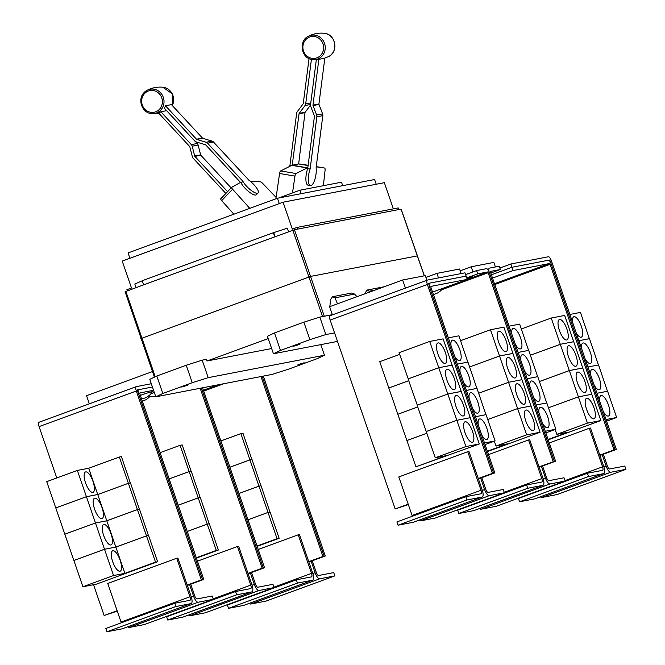 <?xml version="1.0" encoding="UTF-8"?>
<svg xmlns="http://www.w3.org/2000/svg" width="665" height="665" viewBox="0 0 665 665"><rect width="100%" height="100%" fill="white"/><g stroke="black" fill="none" stroke-linecap="round" stroke-linejoin="round"><path stroke-width="1" d="M310.464 185.585A10.864 3.583 -80.3 0 0 316.008 174.155A10.864 3.583 -80.3 0 0 316.091 167.879L322.808 115.66A3.475 3.259 -100.9 0 0 322.591 113.873L318.984 104.43A0.873 0.815 79.1 0 1 318.934 103.981L324.819 58.204L318.859 59.326L312.974 105.128A0.873 0.815 -100.9 0 0 313.024 105.577L316.631 115.028A3.475 3.259 79.1 0 1 316.839 116.816L310.131 169.026A10.864 3.583 -80.3 0 0 308.56 175.593A10.864 3.583 -80.3 0 0 310.464 185.585L308.036 185.169A10.864 3.583 -80.3 0 1 306.133 175.178A10.864 3.583 -80.3 0 1 307.704 168.619L310.131 169.026M307.704 168.619L314.42 116.4A0.873 0.815 -100.9 0 0 314.362 115.951L310.763 106.5A3.475 3.259 79.1 0 1 310.547 104.721L316.332 59.742A12.768 11.962 -100.9 0 0 318.859 59.326M289.608 166.425A10.864 3.583 99.7 0 1 289.907 165.585L296.623 113.366A3.475 3.259 79.1 0 1 297.272 111.728L303.099 103.89A0.873 0.815 -100.9 0 0 303.265 103.474L309.042 58.553M311.411 59.385L305.692 103.89A3.475 3.259 79.1 0 1 305.036 105.527L299.208 113.374A0.873 0.815 -100.9 0 0 299.05 113.782L292.201 165.194A11.039 3.633 99.7 0 0 291.752 165.344L280.697 170.922A2.61 0.856 99.7 0 0 279.591 173.49L275.892 198.81M308.136 165.261L299.075 163.939A11.039 3.633 99.7 0 0 298.643 163.947L305.011 112.634A0.873 0.815 79.1 0 1 305.168 112.227L310.522 105.028M298.402 163.997L292.442 165.144M225.859 193.457L193.174 158.212A3.475 3.259 79.1 0 1 192.326 156.641L189.816 146.824A0.873 0.815 -100.9 0 0 189.608 146.433L158.586 112.975A12.768 11.962 -100.9 0 0 160.872 111.787L166.832 110.631M160.872 111.787L191.329 144.629A3.475 3.259 79.1 0 1 192.185 146.2L194.687 156.017A0.873 0.815 -100.9 0 0 194.903 156.408L227.58 191.653M231.146 187.929L200.863 155.261A0.873 0.815 79.1 0 1 200.647 154.87L198.145 145.053A3.475 3.259 -100.9 0 0 197.289 143.482L195.635 141.695M258.087 192.95A10.864 3.159 -136.3 0 0 253.955 184.72A10.864 3.159 -136.3 0 0 248.868 180.173L213.507 142.044A3.475 3.259 -100.9 0 0 212.035 141.113L202.833 138.303A0.873 0.815 79.1 0 1 202.468 138.071L171.445 104.621L165.485 105.768L196.508 139.218A0.873 0.815 -100.9 0 0 196.873 139.451L206.075 142.26A3.475 3.259 79.1 0 1 207.547 143.191L242.908 181.321A10.864 3.159 -136.3 0 0 246.507 186.158A10.864 3.159 -136.3 0 0 258.087 192.95L256.358 194.745A10.864 3.159 -136.3 0 1 244.787 187.954A10.864 3.159 -136.3 0 1 241.179 183.124L242.908 181.321M241.179 183.124L205.817 144.995A0.873 0.815 -100.9 0 0 205.452 144.762L196.25 141.953A3.475 3.259 79.1 0 1 194.779 141.022L164.322 108.179A12.768 11.962 -100.9 0 0 165.485 105.768M316.224 166.815L324.595 168.037A2.61 0.856 -80.3 0 1 324.603 168.037A2.61 0.856 -80.3 0 1 325.069 170.306L323.365 185.701M289.907 165.585L290.929 165.76M292.5 192.925L294.961 176.109A2.61 0.856 -80.3 0 1 296.066 173.54L307.122 167.962A11.039 3.633 -80.3 0 1 307.571 167.804L307.812 167.763M249.791 208.369L232.6 189.226A2.61 0.756 -136.3 0 1 231.703 187.347A2.61 0.756 -136.3 0 1 231.753 187.306L239.974 182.684A11.039 3.209 -136.3 0 1 240.356 182.543L240.597 182.501M231.661 187.405L220.838 198.727A2.61 0.756 43.7 0 0 220.78 198.76A2.61 0.756 43.7 0 0 221.686 200.639L233.856 214.197M250.447 181.404L260.281 181.811A2.61 0.756 -136.3 0 1 262.708 183.424L276.091 197.405M278.56 198.029L299.89 190.223L341.502 182.202L342.691 185.668M297.463 583.089L296.332 579.805L311.461 576.896A3.475 1.197 69.9 0 0 311.519 576.871A3.475 1.197 69.9 0 0 311.519 573.38L298.236 534.81L299.433 534.585L312.708 573.147A6.949 2.402 -110.1 0 1 312.716 580.138A6.949 2.402 -110.1 0 1 312.592 580.179L297.463 583.089L228.527 608.325L227.397 605.042L296.332 579.805M243.905 605.316A6.949 2.402 -110.1 0 1 243.781 605.374A6.949 2.402 -110.1 0 1 243.656 605.408L228.527 608.325M258.228 549.456L298.236 534.81M220.855 440.937L240.88 433.613L249.915 459.872L229.899 467.196M229.907 467.221L249.924 459.889L258.968 486.148L238.951 493.48M238.959 493.496L258.976 486.173L268.02 512.432L247.995 519.756M248.003 519.781L268.02 512.449L277.064 538.708L257.047 546.04M187.339 585.458L189.6 584.626L193.548 596.114A6.949 2.402 69.9 0 0 198.195 602.224L213.324 599.306L212.193 596.023L197.064 598.941A3.475 1.197 -110.1 0 1 194.745 595.89L190.722 584.211M213.324 599.306L144.388 624.543L129.259 627.452A6.949 2.402 69.9 0 1 127.747 626.787M140.382 395.367A9.559 0.499 -19 0 1 152.302 391.801A14.879 14.879 0 0 1 141.587 398.85M150.772 393.888A9.559 0.499 -19 0 1 153.249 392.957A9.559 0.499 -19 0 1 154.347 392.558M299.89 190.223L301.087 193.69M260.971 376.556L322.924 556.472L325.293 556.023L311.137 561.202L315.094 572.69A6.949 2.402 69.9 0 0 319.74 578.799L334.869 575.882L333.739 572.598L318.61 575.516A3.475 1.197 -110.1 0 1 316.291 572.465L312.267 560.786M334.869 575.882L265.934 601.118L250.805 604.028A6.949 2.402 69.9 0 1 249.284 603.363M240.88 433.613L242.966 433.206L251.877 459.515M252.002 459.465L249.915 459.872L252.01 459.49L260.929 485.791M261.054 485.749L258.968 486.148L261.062 485.766L269.973 512.075M270.106 512.025L268.02 512.432M268.02 512.449L270.106 512.05L279.15 538.309L257.156 546.364M279.15 538.309L277.064 538.708M236.69 594.801L235.56 591.518L250.688 588.608A3.475 1.197 69.9 0 0 250.747 588.592A3.475 1.197 69.9 0 0 250.747 585.092L237.463 546.522L238.66 546.298L251.944 584.868A6.949 2.402 -110.1 0 1 251.944 591.85A6.949 2.402 -110.1 0 1 251.819 591.892L236.69 594.801L167.755 620.038L166.624 616.754L235.56 591.518M183.133 617.029A6.949 2.402 -110.1 0 1 183.008 617.087A6.949 2.402 -110.1 0 1 182.883 617.12L167.755 620.038M197.472 561.169L237.463 546.522M160.107 452.641L180.107 445.326L189.143 471.585L169.151 478.9M169.151 478.925L189.151 471.601L198.195 497.861L178.195 505.184M178.203 505.201L198.203 497.886L207.247 524.145L187.247 531.46M187.256 531.485L207.256 524.161L216.291 550.42L196.291 557.744M248.112 573.745L250.364 572.914L254.321 584.402A6.949 2.402 69.9 0 0 258.968 590.512L274.096 587.594L272.966 584.311L257.837 587.228A3.475 1.197 -110.1 0 1 255.518 584.178L251.495 572.499M274.096 587.594L205.161 612.831L190.032 615.74A6.949 2.402 69.9 0 1 188.511 615.075M175.917 606.513L174.787 603.23L189.916 600.32A3.475 1.197 69.9 0 0 189.982 600.304A3.475 1.197 69.9 0 0 189.974 596.804L176.699 558.234L177.888 558.01L191.171 596.58A6.949 2.402 -110.1 0 1 191.171 603.562A6.949 2.402 -110.1 0 1 191.046 603.604L175.917 606.513L106.982 631.75L105.851 628.467L174.787 603.23M122.36 628.741A6.949 2.402 -110.1 0 1 122.235 628.799A6.949 2.402 -110.1 0 1 122.111 628.832L106.982 631.75M121.271 622.822A3.475 1.197 69.9 0 0 121.038 622.041L107.763 583.471L176.699 558.234M92.992 481.418A10.864 3.749 -110.1 0 1 93 492.341A10.864 3.749 -110.1 0 1 85.544 482.857A10.864 3.749 -110.1 0 1 85.536 471.942A10.864 3.749 -110.1 0 1 92.992 481.418M86.408 496.689L77.373 470.429L88.694 468.251L119.334 457.038L128.378 483.297L97.738 494.511L86.408 496.689L55.777 507.91L46.733 481.651L77.373 470.429M106.791 520.786L95.461 522.973L86.417 496.713L97.747 494.527L128.378 483.314L137.422 509.573L106.791 520.786L88.694 468.251M102.044 507.703A10.864 3.749 -110.1 0 1 102.053 518.625A10.864 3.749 -110.1 0 1 94.588 509.141A10.864 3.749 -110.1 0 1 94.58 498.218A10.864 3.749 -110.1 0 1 102.044 507.703M124.887 573.355L113.557 575.533L104.513 549.273L115.843 547.096L146.483 535.874L155.519 562.133L124.887 573.355L106.791 520.811L137.431 509.598L146.475 535.857L115.835 547.071L104.513 549.257L95.469 522.998L64.821 534.186L55.785 507.927L86.417 496.713M111.088 533.987A10.864 3.749 -110.1 0 1 111.097 544.901A10.864 3.749 -110.1 0 1 103.64 535.416A10.864 3.749 -110.1 0 1 103.632 524.502A10.864 3.749 -110.1 0 1 111.088 533.987M104.513 549.257L73.873 560.47L64.829 534.211L95.469 522.998L106.791 520.811M120.141 560.263A10.864 3.749 -110.1 0 1 120.149 571.185A10.864 3.749 -110.1 0 1 112.693 561.701A10.864 3.749 -110.1 0 1 112.684 550.778A10.864 3.749 -110.1 0 1 120.141 560.263M113.557 575.533L82.926 586.746L73.882 560.487L104.513 549.273M153.565 390.297L139.85 392.94L139.85 393.813L203.764 579.439L202.576 579.672L138.661 394.046A4.347 1.505 -110.1 0 1 138.653 389.682A4.347 1.505 -110.1 0 1 138.736 389.657L152.435 387.013M148.312 396.141L148.935 395.916M129.916 258.269L128.079 252.924L277.438 198.245L374.594 179.525L376.224 184.247M322.924 556.472L308.76 561.659M311.137 561.202L308.884 562.033M324.121 556.248L262.168 376.324M180.107 445.326L182.193 444.918L191.104 471.227M189.151 471.601L191.237 471.202L189.143 471.585M191.237 471.202L200.157 497.503M200.281 497.462L198.195 497.861L200.29 497.478L209.201 523.787M209.334 523.737L207.247 524.145M207.256 524.161L209.342 523.762L218.378 550.021L196.408 558.068M218.378 550.021L216.291 550.42M117.148 610.736L104.131 615.499L117.273 611.102M189.6 584.626L203.764 579.439M119.334 457.038L121.421 456.631L130.332 482.94M130.465 482.89L128.378 483.297M128.378 483.314L130.465 482.915L139.384 509.215M137.431 509.598L139.517 509.19L137.422 509.573M139.517 509.19L148.428 535.5M148.561 535.45L146.475 535.857L148.569 535.475L157.605 561.734L96.334 584.161L82.926 586.746M157.605 561.734L155.519 562.133M277.438 198.245L279.275 203.598M325.293 556.023L263.34 376.099M200.198 388.269L262.151 568.184L247.987 573.371M202.567 387.811L264.52 567.735L263.323 567.968L201.395 388.036M250.364 572.914L264.52 567.735M262.151 568.184L263.348 567.96M138.677 389.673L137.505 389.898L137.505 390.771L202.576 579.672M202.551 579.681L201.362 579.905L136.317 391.003A4.347 1.505 -110.1 0 1 136.317 386.631A4.347 1.505 -110.1 0 1 136.392 386.614L151.263 383.747M187.214 585.084L201.362 579.905M104.131 615.499L93.524 584.71M56.774 477.969L39.085 426.598A4.347 1.505 -110.1 0 1 39.077 422.225A4.347 1.505 -110.1 0 1 39.16 422.209L136.234 386.664M588.517 476.547L587.386 473.264L602.515 470.346A3.475 1.197 69.9 0 0 602.581 470.33A3.475 1.197 69.9 0 0 602.573 466.838L589.298 428.268L590.487 428.036L603.77 466.606A6.949 2.402 -110.1 0 1 603.77 473.596A6.949 2.402 -110.1 0 1 603.645 473.63L588.517 476.547L519.581 501.776L518.451 498.501L587.386 473.264M534.959 498.775A6.949 2.402 -110.1 0 1 534.835 498.825A6.949 2.402 -110.1 0 1 534.71 498.866L519.581 501.776M549.282 442.915L589.298 428.268M559.415 330.455A10.864 3.749 -110.1 0 1 559.406 319.541A10.864 3.749 -110.1 0 1 566.871 329.025A10.864 3.749 -110.1 0 1 566.879 339.94A10.864 3.749 -110.1 0 1 559.415 330.455M521.352 328.976L551.243 318.028L560.287 344.287L530.396 355.235M568.467 356.739A10.864 3.749 -110.1 0 1 568.459 345.817A10.864 3.749 -110.1 0 1 575.915 355.301A10.864 3.749 -110.1 0 1 575.923 366.224A10.864 3.749 -110.1 0 1 568.467 356.739M530.404 355.251L560.296 344.312L569.331 370.571L539.448 381.51M577.511 383.015A10.864 3.749 -110.1 0 1 577.503 372.101A10.864 3.749 -110.1 0 1 584.967 381.585A10.864 3.749 -110.1 0 1 584.976 392.5A10.864 3.749 -110.1 0 1 577.511 383.015M539.448 381.535L569.34 370.596L578.384 396.855L548.492 407.795L578.392 396.872L587.436 423.131L556.796 434.345L568.118 432.167L548.101 439.49M586.563 409.299A10.864 3.749 -110.1 0 1 586.555 398.377A10.864 3.749 -110.1 0 1 594.011 407.861A10.864 3.749 -110.1 0 1 594.02 418.784A10.864 3.749 -110.1 0 1 586.563 409.299M555.125 429.49L556.796 434.345M478.393 478.908L480.654 478.085L484.61 489.573A6.949 2.402 69.9 0 0 489.249 495.674L504.378 492.765L503.247 489.482L488.118 492.391A3.475 1.197 -110.1 0 1 485.799 489.34L481.784 477.67M504.378 492.765L435.442 517.993L420.322 520.911A6.949 2.402 69.9 0 1 418.8 520.238M451.045 345.767A10.864 3.749 -110.1 0 1 452.316 340.181A10.864 3.749 -110.1 0 1 459.781 349.657A10.864 3.749 -110.1 0 1 459.789 360.58A10.864 3.749 -110.1 0 1 454.652 356.224M467.819 362.134L458.908 335.825L448.326 337.87M460.097 372.043A10.864 3.749 -110.1 0 1 461.369 366.457A10.864 3.749 -110.1 0 1 468.825 375.941A10.864 3.749 -110.1 0 1 468.833 386.864A10.864 3.749 -110.1 0 1 463.696 382.508M476.871 388.418L467.961 362.109L457.37 364.129M469.149 398.327A10.864 3.749 -110.1 0 1 470.413 392.741A10.864 3.749 -110.1 0 1 477.877 402.225A10.864 3.749 -110.1 0 1 477.886 413.14A10.864 3.749 -110.1 0 1 472.749 408.792M485.924 414.694L477.005 388.385L466.423 390.43M478.193 424.603A10.864 3.749 -110.1 0 1 479.465 419.017A10.864 3.749 -110.1 0 1 486.93 428.501A10.864 3.749 -110.1 0 1 486.938 439.424A10.864 3.749 -110.1 0 1 481.801 435.068M485.076 444.594L495.101 440.928L486.057 414.669L475.475 416.706L486.049 414.644M143.64 284.836L274.919 236.806L143.64 284.836L142.227 280.73L273.357 232.733L287.33 228.178L288.577 231.802M136.051 287.637L134.804 284.013L142.252 280.805M127.298 290.846L126.899 289.682L131.495 288.003L122.227 261.087L283.074 202.202L292.342 229.117L296.939 227.438L398.21 207.921L398.776 209.558L294.437 229.733L274.919 236.806M283.074 202.202L384.345 182.684L393.356 208.852M152.144 371.685L152.219 370.937M152.443 371.577L86.541 395.7L89.334 403.83M551.243 318.028L564.66 315.443L573.696 341.702L560.287 344.287L573.704 341.727L582.748 367.986L569.331 370.571M569.34 370.596L582.615 368.036M582.756 368.011L591.8 394.27L578.384 396.855M578.392 396.872L591.8 394.287L600.844 420.546L587.436 423.131M600.844 420.546L548.218 439.814M615.175 449.698L551.26 264.08A4.347 1.505 69.9 0 0 548.351 260.256L512.025 267.264L513.156 270.547L549.481 263.54L550.063 264.304L613.978 449.931L616.347 449.474L602.199 454.661L606.148 466.148A6.949 2.402 69.9 0 0 610.794 472.25L625.923 469.332L624.792 466.057L609.664 468.966A3.475 1.197 -110.1 0 1 607.345 465.916L603.321 454.245M625.923 469.332L556.987 494.569L541.859 497.487A6.949 2.402 69.9 0 1 540.346 496.813M572.607 322.442A10.864 3.749 -110.1 0 1 573.862 316.748A10.864 3.749 -110.1 0 1 581.318 326.232A10.864 3.749 -110.1 0 1 581.335 337.155A10.864 3.749 -110.1 0 1 576.139 332.708M589.365 338.709L580.454 312.4L569.847 314.445M581.651 348.718A10.864 3.749 -110.1 0 1 582.914 343.032A10.864 3.749 -110.1 0 1 590.37 352.517A10.864 3.749 -110.1 0 1 590.379 363.439A10.864 3.749 -110.1 0 1 585.192 358.992M598.417 364.985L589.498 338.685L578.899 340.729M590.703 375.002A10.864 3.749 -110.1 0 1 591.958 369.316A10.864 3.749 -110.1 0 1 599.423 378.801A10.864 3.749 -110.1 0 1 599.431 389.715A10.864 3.749 -110.1 0 1 594.236 385.268M607.461 391.269L598.55 364.96L587.943 366.989L598.55 364.96M599.747 401.286A10.864 3.749 -110.1 0 1 601.01 395.592A10.864 3.749 -110.1 0 1 608.467 405.076A10.864 3.749 -110.1 0 1 608.475 415.999A10.864 3.749 -110.1 0 1 603.288 411.552M606.605 421.178L616.638 417.504L607.602 391.244L596.987 393.264M513.156 270.547L492.532 278.095M466.971 499.972L465.841 496.689L480.97 493.771A3.475 1.197 69.9 0 0 481.036 493.754A3.475 1.197 69.9 0 0 481.028 490.263L467.753 451.693L468.941 451.46L482.225 490.03A6.949 2.402 -110.1 0 1 482.233 497.021A6.949 2.402 -110.1 0 1 482.1 497.054L466.971 499.972L398.036 525.2L396.905 521.925L465.841 496.689M413.414 522.2A6.949 2.402 -110.1 0 1 413.298 522.249A6.949 2.402 -110.1 0 1 413.165 522.291L398.036 525.2M412.333 516.273A3.475 1.197 69.9 0 0 412.101 515.491L398.817 476.921L467.753 451.693M437.869 353.88A10.864 3.749 -110.1 0 1 437.861 342.965A10.864 3.749 -110.1 0 1 445.326 352.45A10.864 3.749 -110.1 0 1 445.334 363.364A10.864 3.749 -110.1 0 1 437.869 353.88M429.698 341.453L443.114 338.867L452.15 365.135L438.742 367.712L429.698 341.453L399.067 352.674L408.244 378.909M438.742 367.712L408.102 378.934M408.709 380.671L388.792 387.961L379.748 361.702L399.665 354.412M446.922 380.164A10.864 3.749 -110.1 0 1 446.913 369.241A10.864 3.749 -110.1 0 1 454.37 378.726A10.864 3.749 -110.1 0 1 454.378 389.648A10.864 3.749 -110.1 0 1 446.922 380.164M438.75 367.737L452.158 365.151L461.202 391.411L447.794 393.996L456.838 420.28L426.207 431.494L417.163 405.234L447.794 394.021L438.75 367.737L408.111 378.95L417.288 405.185M426.34 431.469L456.847 420.297L470.255 417.695L461.211 391.436L447.794 394.021L417.154 405.209M417.753 406.955L397.845 414.245L388.801 387.986L408.709 380.696M455.974 406.44A10.864 3.749 -110.1 0 1 455.966 395.525A10.864 3.749 -110.1 0 1 463.422 405.01A10.864 3.749 -110.1 0 1 463.43 415.924A10.864 3.749 -110.1 0 1 455.974 406.44M426.207 431.51L435.251 457.769L446.581 455.592L415.941 466.805L406.897 440.546L426.814 433.256L406.889 440.521L397.853 414.262L417.761 406.98M465.018 432.724A10.864 3.749 -110.1 0 1 465.01 421.801A10.864 3.749 -110.1 0 1 472.474 431.286A10.864 3.749 -110.1 0 1 472.483 442.208A10.864 3.749 -110.1 0 1 465.018 432.724M465.891 446.556L479.299 443.971L470.263 417.711L456.847 420.297L465.891 446.556L435.251 457.769M457.379 364.146L467.961 362.109M476.996 388.368L466.414 390.405M495.101 440.928L484.519 442.965M432.566 292.093L467.254 279.391L430.92 286.391L430.903 287.272L494.818 472.898L493.63 473.123L429.715 287.504L493.63 473.123M274.77 236.831L273.357 232.733M275.119 236.732L273.714 232.659M296.939 227.438L297.504 229.076M297.122 229.217L398.776 209.558M613.978 449.931L599.813 455.118M602.199 454.661L599.938 455.483M589.498 338.66L578.891 340.704M596.995 393.289L607.602 391.244M616.638 417.504L606.039 419.549M616.347 449.474L551.302 260.572A4.347 1.505 69.9 0 0 548.401 256.757L510.878 263.988L512.008 267.264L491.402 274.811M415.941 466.805L479.299 443.971M427.296 280.123L330.214 315.659A4.347 1.505 -110.1 0 0 330.131 315.684A4.347 1.505 -110.1 0 0 330.139 320.048L395.185 508.958L408.327 504.56M480.654 478.085L494.818 472.898M429.632 283.165L428.451 283.598L429.706 283.132L428.568 283.348L429.698 287.504A4.347 1.505 -110.1 0 1 429.706 283.132A4.347 1.505 -110.1 0 1 429.789 283.107L466.123 276.108L467.254 279.391M329.84 306.64L330.588 299.45L332.558 296.74L335.019 297.82L337.479 303.839M356.997 296.698L354.545 294.063L351.677 293.024L332.907 296.64M143.79 284.803L125.161 291.702M140.88 338.593L310.921 276.349L417.578 255.859M401.095 209.226L398.393 209.699M297.987 364.644L304.146 362.766L297.987 364.644M181.744 387.047L187.904 385.168L181.744 387.047M162.825 393.481L192.243 382.707L186.225 365.235L156.807 375.999L149.791 379.341L155.81 396.822L162.825 393.481L156.807 375.999M192.243 382.707L208.203 377.645L324.437 355.243L317.421 358.585L288.012 369.349L272.051 374.42L155.81 396.822M324.437 355.243L320.788 344.636M208.203 377.645L202.185 360.164L186.225 365.235M548.417 260.248L549.531 260.04L551.002 263.398M493.613 473.131L492.416 473.364L427.371 284.454A4.347 1.505 -110.1 0 1 427.371 280.09A4.347 1.505 -110.1 0 1 427.445 280.065L464.968 272.833L466.099 276.116M478.268 478.542L492.416 473.364M395.185 508.958L408.202 504.186M271.661 348.526L207.081 360.97L206.507 359.333L202.185 360.164M207.081 360.97L268.236 338.585M364.753 293.855L366.831 290.131L369.299 291.212L369.649 292.068M539.165 467.196L541.426 466.373L545.383 477.861A6.949 2.402 69.9 0 0 550.021 483.962L565.15 481.044L564.02 477.769L548.891 480.679A3.475 1.197 -110.1 0 1 546.572 477.628L542.549 465.957M565.15 481.044L496.215 506.281L481.094 509.199A6.949 2.402 69.9 0 1 479.573 508.526M511.834 334.154A10.864 3.749 -110.1 0 1 513.089 328.46A10.864 3.749 -110.1 0 1 520.554 337.945A10.864 3.749 -110.1 0 1 520.562 348.867A10.864 3.749 -110.1 0 1 515.367 344.42M528.592 350.422L519.681 324.113L509.082 326.158M520.878 360.43A10.864 3.749 -110.1 0 1 522.141 354.744A10.864 3.749 -110.1 0 1 529.598 364.229A10.864 3.749 -110.1 0 1 529.606 375.151A10.864 3.749 -110.1 0 1 524.419 370.704M537.644 376.698L528.733 350.397L518.126 352.442M529.93 386.714A10.864 3.749 -110.1 0 1 531.185 381.028A10.864 3.749 -110.1 0 1 538.65 390.513A10.864 3.749 -110.1 0 1 538.658 401.427A10.864 3.749 -110.1 0 1 533.463 396.98M546.697 402.982L537.777 376.673L527.179 378.718L537.769 376.656M538.982 412.998A10.864 3.749 -110.1 0 1 540.238 407.304A10.864 3.749 -110.1 0 1 547.694 416.789A10.864 3.749 -110.1 0 1 547.711 427.711A10.864 3.749 -110.1 0 1 542.515 423.264M545.832 432.89L555.874 429.216L546.83 402.957L536.223 404.977L546.83 402.957M510.878 263.988L499.856 268.02M460.18 270.805L471.186 266.781L493.837 262.409L495.408 266.964M471.186 266.781L472.965 271.927M332.409 314.853L329.607 306.723L402.641 279.99L425.292 275.626L426.888 280.264M402.641 279.99L405.434 288.12M299.915 344.354L293.755 346.224L299.915 344.354M280.48 350.413L309.89 339.64L303.872 322.168L274.462 332.932L267.438 336.274L273.456 353.755L280.48 350.413L274.462 332.932M337.496 341.411L273.456 353.755M527.744 488.26L526.614 484.976L541.742 482.058A3.475 1.197 69.9 0 0 541.809 482.042A3.475 1.197 69.9 0 0 541.8 478.551L528.525 439.981L529.714 439.748L542.997 478.318A6.949 2.402 -110.1 0 1 542.997 485.309A6.949 2.402 -110.1 0 1 542.873 485.342L527.744 488.26L458.808 513.488L457.678 510.213L526.614 484.976M474.187 510.487A6.949 2.402 -110.1 0 1 474.07 510.537A6.949 2.402 -110.1 0 1 473.937 510.579L458.808 513.488M488.526 454.619L528.525 439.981M498.642 342.167A10.864 3.749 -110.1 0 1 498.634 331.253A10.864 3.749 -110.1 0 1 506.098 340.738A10.864 3.749 -110.1 0 1 506.107 351.652A10.864 3.749 -110.1 0 1 498.642 342.167M460.579 340.688L490.471 329.74L499.515 355.999L469.623 366.947L499.523 356.024L508.567 382.284L478.675 393.223M507.694 368.452A10.864 3.749 -110.1 0 1 507.686 357.529A10.864 3.749 -110.1 0 1 515.142 367.014A10.864 3.749 -110.1 0 1 515.151 377.936A10.864 3.749 -110.1 0 1 507.694 368.452M516.738 394.727A10.864 3.749 -110.1 0 1 516.73 383.813A10.864 3.749 -110.1 0 1 524.195 393.298A10.864 3.749 -110.1 0 1 524.203 404.212A10.864 3.749 -110.1 0 1 516.738 394.727M478.684 393.248L508.567 382.309L517.611 408.568L487.719 419.507M525.791 421.012A10.864 3.749 -110.1 0 1 525.782 410.089A10.864 3.749 -110.1 0 1 533.239 419.573A10.864 3.749 -110.1 0 1 533.255 430.496A10.864 3.749 -110.1 0 1 525.791 421.012M494.353 441.203L496.024 446.057L507.353 443.879L487.354 451.202M487.728 419.524L517.619 408.584L526.663 434.844L496.024 446.057M528.725 350.372L518.118 352.417M555.874 429.216L545.267 431.261M490.778 273.024L500.371 269.508L490.546 271.403L490.529 272.284L555.574 461.186L554.386 461.419L489.357 272.509A4.347 1.505 69.9 0 0 486.456 268.693L476.622 270.58L465.583 274.628M309.89 339.64L325.85 334.578L334.562 332.899M325.85 334.578L319.832 317.097L303.872 322.168M332.35 314.686L319.832 317.097M425.908 277.413L436.913 273.382L459.565 269.017L461.136 273.573M489.182 272.027A4.347 1.505 -110.1 0 1 489.332 268.145A4.347 1.505 -110.1 0 1 489.415 268.12L499.24 266.224L500.371 269.508M490.471 329.74L503.887 327.155L512.923 353.423L499.515 355.999M499.523 356.024L512.931 353.439L521.975 379.698L508.567 382.284L521.85 379.748M521.983 379.723L531.027 405.983L517.611 408.568M517.619 408.584L530.894 406.024M531.027 405.999L540.071 432.258L526.663 434.844M540.071 432.258L487.462 451.518M541.426 466.373L555.574 461.186M436.913 273.382L438.484 277.937M554.402 461.41L539.041 466.83M476.622 270.58L477.753 273.864L487.586 271.968L488.16 272.733L553.205 461.643M477.753 273.864L466.739 277.895M466.913 278.394L472.79 276.756L467.071 278.851M314.653 36.567A11.039 10.349 79.1 0 1 323.531 49.193A11.039 10.349 79.1 0 1 311.852 58.321A11.039 10.349 79.1 0 1 302.974 45.694A11.039 10.349 79.1 0 1 314.653 36.567M144.654 93.474A11.039 10.349 79.1 0 1 159.326 93.782A11.039 10.349 79.1 0 1 159.392 109.359A11.039 10.349 79.1 0 1 144.721 109.052A11.039 10.349 79.1 0 1 144.654 93.474M324.063 33.25L324.853 33.358C335.817 34.58 338.618 52.103 328.56 56.6A12.336 11.563 -100.9 0 0 334.703 43.732A12.336 11.563 -100.9 0 0 324.844 33.358A12.336 11.563 -100.9 0 0 324.063 33.25C318.543 32.76 313.315 33.765 308.369 36.276A12.336 11.563 79.1 0 1 315.218 35.212A12.336 11.563 79.1 0 1 325.185 48.911A12.336 11.563 79.1 0 1 312.874 59.626A12.336 11.563 79.1 0 1 312.093 59.526L316.881 59.725M160.656 110.215A12.336 11.563 79.1 0 1 151.645 113.599C142.027 113.166 137.09 99.16 144.164 92.485A12.336 11.563 79.1 0 1 147.148 90.249A12.336 11.563 79.1 0 1 161.786 94.314A12.336 11.563 79.1 0 1 160.656 110.215M172.285 105.527A12.336 11.563 -100.9 0 0 162.834 87.223L172.243 93.79L172.302 105.544M322.808 115.66L316.839 116.816M322.591 113.873L316.631 115.028M318.984 104.43L313.024 105.577M318.934 103.981L312.974 105.128M305.692 103.89L310.779 102.909M305.036 105.527L310.58 104.463M299.208 113.374L305.168 112.227M299.05 113.782L305.011 112.634M191.329 144.629L197.289 143.482M192.185 146.2L198.145 145.053M194.687 156.017L200.647 154.87M194.903 156.408L200.863 155.261M213.507 142.044L207.547 143.191M212.035 141.113L206.075 142.26M202.833 138.303L196.873 139.451M202.468 138.071L196.508 139.218M316.249 166.616L324.595 168.037L316.249 166.616M299.075 163.939L308.103 165.477M298.643 163.947L308.094 165.56M292.201 165.194L307.571 167.804M291.752 165.344L307.122 167.962M280.697 170.922L296.066 173.54M279.591 173.49L294.961 176.109M221.686 200.639L232.6 189.226M243.656 605.408L312.592 580.179M273.938 587.137L311.519 573.38M198.195 602.224L129.259 627.452M319.74 578.799L250.805 604.028M315.094 572.69L312.833 573.521M218.303 384.777L203.399 390.23M223.93 383.688L203.698 391.095M182.883 617.12L251.819 591.892M213.166 598.849L250.747 585.092M258.968 590.512L190.032 615.74M254.321 584.402L252.06 585.233M193.548 596.114L191.287 596.946M122.111 628.832L191.046 603.604M121.038 622.041L189.974 596.804M150.672 396.282L149.7 396.639M39.085 426.598L136.317 391.003M534.71 498.866L603.645 473.63M564.992 480.596L602.573 466.838M489.249 495.674L420.322 520.911M610.794 472.25L541.859 497.487M606.148 466.148L603.887 466.971M549.481 263.54L494.452 283.689M550.063 264.304L494.752 284.553M413.165 522.291L482.1 497.054M412.101 515.491L481.028 490.263M484.61 489.573L482.349 490.396M335.019 297.82L354.545 294.063M155.236 376.747L125.868 291.37M550.105 260.796L549.598 260.988M549.531 260.04L548.766 260.314M330.139 320.048L427.371 284.454M322.542 316.573L292.841 230.24M324.287 316.241L294.437 229.733M424.27 275.817L401.078 209.184M369.299 291.212L374.944 290.123M550.021 483.962L481.094 509.199M473.937 510.579L542.873 485.342M504.22 492.308L541.8 478.551M545.383 477.861L543.114 478.684M488.16 272.733L441.593 289.782M487.586 271.968L442.69 288.402M308.369 36.276C298.311 40.773 301.12 58.296 312.076 59.517M144.164 92.485L147.148 90.249C152.086 87.747 157.314 86.733 162.834 87.223M328.56 56.6L323.173 58.711M158.935 113.349L151.645 113.599M220.78 198.76L231.703 187.347M148.702 395.85A14.879 14.879 0 0 0 155.585 396.174M243.781 605.374L312.716 580.138M183.008 617.087L251.944 591.85M122.235 628.799L191.171 603.562M142.36 401.103A14.879 14.879 0 0 0 150.091 396.182M39.077 422.225L136.317 386.631M534.835 498.825L603.77 473.596M413.298 522.249L482.233 497.021M125.078 291.702L154.413 377.138M330.131 315.684L427.371 280.09M401.161 209.176L424.361 275.8M367.18 290.04L384.096 286.781M474.07 510.537L542.997 485.309M433.381 294.445A14.879 14.879 0 0 0 442.715 288.377"/></g></svg>

